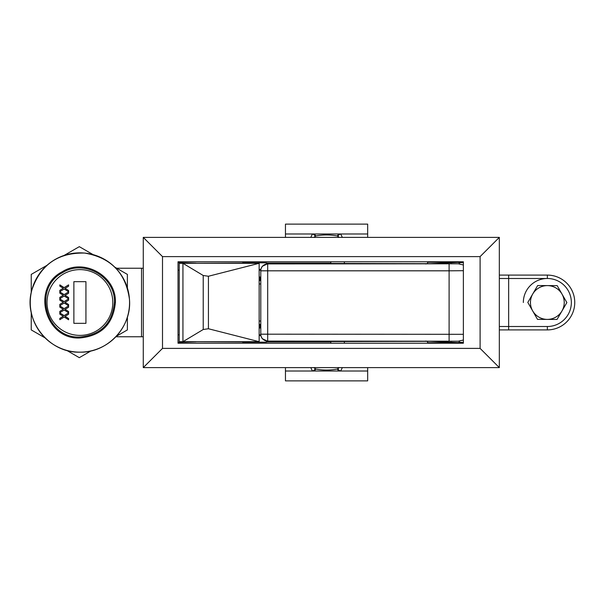 <?xml version="1.0" encoding="UTF-8"?>
<svg xmlns="http://www.w3.org/2000/svg" width="605" height="605" viewBox="0 0 605 605"><rect width="100%" height="100%" fill="white"/><g stroke="black" fill="none" stroke-linecap="round" stroke-linejoin="round"><path stroke-width="0.91" d="M196.111 263.22L178.021 262.661M459.082 342.332L463.37 342.362M463.37 262.638L459.082 262.668M480.098 256.611L499.329 237.387L143.272 237.387L162.503 256.611L480.098 256.611L480.098 348.389L162.503 348.389L162.503 256.611M162.503 348.389L143.272 367.613L499.329 367.613L480.098 348.389M499.329 367.613L499.329 237.387M178.021 343.224L463.37 343.224L463.37 261.776L178.021 261.776L178.021 343.224M143.272 237.387L143.272 367.613M427.523 263.621L427.523 262.252L451.421 262.252L451.421 262.865M451.421 342.135L451.421 342.748L427.523 342.748L427.523 341.379M259.144 335.662L260.921 335.662M242.59 341.689L242.59 342.173L266.487 342.173L266.487 341.122M259.144 269.338L260.921 269.338M242.59 263.311L242.59 262.827L266.487 262.827L266.487 263.878M266.487 263.092L330.814 263.092M196.111 263.311L242.59 263.092M242.59 341.908L196.111 341.689M178.021 342.339L196.111 341.78M330.814 341.908L266.487 341.908M203.22 329.506L182.937 341.689L259.144 341.689L208.43 328.749L203.22 329.506L203.22 275.494L182.937 263.311L259.144 263.311L208.43 276.251L203.22 275.494M179.231 334.784L179.231 263.311L182.937 263.311L182.937 341.689L179.231 341.689L179.231 334.784L178.021 334.784M259.144 327.986L260.785 327.986M260.808 334.784L259.144 334.784M179.231 270.216L178.021 270.216M259.144 263.311L259.144 341.689M259.144 277.014L260.785 277.014M260.808 270.216L259.144 270.216M344.328 263.311L344.389 261.776M330.814 263.311L330.814 261.776M344.328 341.689L344.389 343.224M330.814 341.689L330.814 343.224M463.37 340.033L458.28 341.205L267.697 341.084A6.905 6.905 180 0 1 260.785 334.179L260.785 334.293A6.912 6.905 90 0 0 262.411 338.747L267.697 341.243L277.831 341.689L430.412 341.318M277.831 341.689L276.992 341.583M260.785 324.424L259.144 324.424M499.329 278.489L547.343 278.489L547.343 275.094A27.407 27.407 0 0 1 574.75 302.5A27.407 27.407 0 0 1 547.343 329.906L499.329 329.906M267.697 341.243L267.697 334.179L463.37 334.315M463.37 264.967L458.28 263.795L267.697 263.916A6.905 6.905 180 0 0 260.785 270.821L260.785 270.707A6.912 6.905 -90 0 1 262.411 266.253L267.697 263.757L276.992 263.417M277.831 263.311L430.412 263.682M260.785 280.576L259.144 280.576M499.329 326.511L547.343 326.511L547.343 329.906A27.407 27.407 0 0 0 574.75 302.5A27.407 27.407 0 0 0 547.343 275.094L499.329 275.094M449.099 341.084L449.099 270.821L463.37 270.685M260.785 270.821L260.785 334.179L267.697 334.179L267.697 270.821L260.785 270.821M537.512 319.372L527.817 302.424L532.733 293.985L537.648 285.552L557.175 285.628L566.87 302.576L561.954 311.015L557.039 319.448L537.512 319.372M314.025 367.613L315.167 368.778A3.29 3.078 -70.1 0 1 312.324 370.88L310.804 367.613M313.027 371.016L312.324 370.88M315.167 367.613L315.167 368.778L315.734 369.042A3.29 2.957 -90 0 1 313.035 371.016M315.734 369.042C322.949 370.366 330.171 370.366 337.393 369.042A3.29 2.957 -90 0 0 340.086 371.016L340.804 370.88A3.29 3.078 -109.9 0 1 337.953 368.778L339.095 367.613M337.393 369.042L337.953 368.778L337.953 367.613M342.317 367.613L340.804 370.88M285.454 371.016L367.674 371.016L367.674 380.878L285.454 380.878L285.454 367.613M367.674 367.613L367.674 371.016M314.025 237.387L315.167 236.222A3.29 3.078 70.1 0 0 312.324 234.12L310.804 237.387M315.167 237.387L315.167 236.222L315.734 235.958A3.29 2.957 90 0 0 313.027 233.984L312.324 234.12M315.734 235.958C322.949 234.634 330.171 234.634 337.393 235.958A3.29 2.957 90 0 1 340.101 233.984L340.804 234.12A3.29 3.078 109.9 0 0 337.953 236.222L339.095 237.387M337.393 235.958L337.953 236.222L337.953 237.387M342.317 237.387L340.804 234.12M285.454 233.984L367.674 233.984L367.674 224.122L285.454 224.122L285.454 237.387M367.674 237.387L367.674 233.984M63.26 316.271L59.827 314.139L59.827 312.876L64.153 315.621L68.599 312.876L68.599 314.214L65.098 316.347L68.599 318.525L68.599 319.78L64.206 316.99L59.827 319.697L59.827 318.359L63.26 316.271M63.26 302.266L59.827 300.14L59.827 298.878L64.153 301.623L68.599 298.878L68.599 300.216L65.098 302.349L68.599 304.519L68.599 305.782L64.206 302.984L59.827 305.691L59.827 304.36L63.26 302.266M59.827 297.357L63.26 295.27L59.827 293.138L59.827 291.882L64.153 294.62L68.599 291.882L68.599 293.213L65.098 295.346L68.599 297.524L68.599 298.779L64.206 295.989L59.827 298.696L59.827 297.357M63.26 309.268L59.827 307.136L59.827 305.88L64.153 308.626L68.599 305.88L68.599 307.219L65.098 309.344L68.599 311.522L68.599 312.777L64.206 309.987L59.827 312.694L59.827 311.356L63.26 309.268M59.827 290.355L63.26 288.267L59.827 286.135L59.827 284.879L64.153 287.625L68.599 284.879L68.599 286.218L65.098 288.343L68.599 290.521L68.599 291.776L64.206 288.986L59.827 291.693L59.827 290.355M79.905 337C45.859 338.913 32.239 287.95 62.663 272.613C84.178 258.834 115.631 277.014 114.413 302.53C112.349 323.478 100.846 334.973 79.905 337M73.878 323.327L73.878 281.673L85.94 281.673L85.94 323.327L73.878 323.327M115.857 336.758L141.517 336.758L141.517 268.242L116.704 268.242M143.272 268.242L141.517 268.242M141.517 336.758L143.272 336.758M127.383 317.065L127.383 329.914L116.251 336.342M91.045 350.892L79.316 357.668L66.648 350.355M45.095 337.915L31.241 329.914L31.241 312.392M31.241 292.608L31.241 274.405L46.993 265.315M64.16 255.401L79.316 246.659L93.132 254.637M114.753 267.115L127.383 274.405L127.383 287.935M208.43 276.251L208.43 328.749M508.654 275.094L508.654 329.906M259.144 321.028L260.785 321.028M449.099 263.916L449.099 270.821L267.697 270.821L267.697 263.757M547.343 326.511A24.011 24.011 0 0 0 571.354 302.5A24.011 24.011 0 0 0 547.343 278.489A24.011 24.011 0 0 0 523.34 302.5M259.144 283.972L260.785 283.972M562.007 294.113A16.895 16.895 0 0 1 547.275 319.395A16.895 16.895 0 0 1 532.748 293.992A16.895 16.895 0 0 1 562.007 294.113M115.381 302.53C116.629 276.303 84.299 257.609 62.179 271.774C30.908 287.541 44.906 339.934 79.905 337.968C101.436 335.881 113.264 324.068 115.381 302.53L114.413 302.53M79.913 335.389A32.889 32.889 0 0 1 47.024 302.5A32.889 32.889 0 0 1 79.913 269.611A32.889 32.889 0 0 1 112.795 302.5A32.889 32.889 0 0 1 79.913 335.389M129.561 302.5A49.655 49.655 0 0 1 79.913 352.155A49.655 49.655 0 0 1 30.258 302.5A49.655 49.655 0 0 1 79.913 252.845A49.655 49.655 0 0 1 129.561 302.5M260.127 269.338L260.127 270.216M260.127 277.014L260.127 280.576M260.127 324.424L260.127 327.986M260.127 334.784L260.127 335.662M459.535 263.75L458.945 262.547L453.274 261.776M425.36 263.916L457.501 262.411M459.535 341.25L458.945 342.453L453.274 343.224M425.36 341.084L457.501 342.589M79.913 352.163C48.672 353.275 22.96 320.128 31.808 290.15C40.331 264.884 57.929 252.527 84.587 253.064C110.866 257.526 125.832 272.968 129.47 299.384C131.988 326.957 107.599 352.942 79.913 352.163"/></g></svg>
